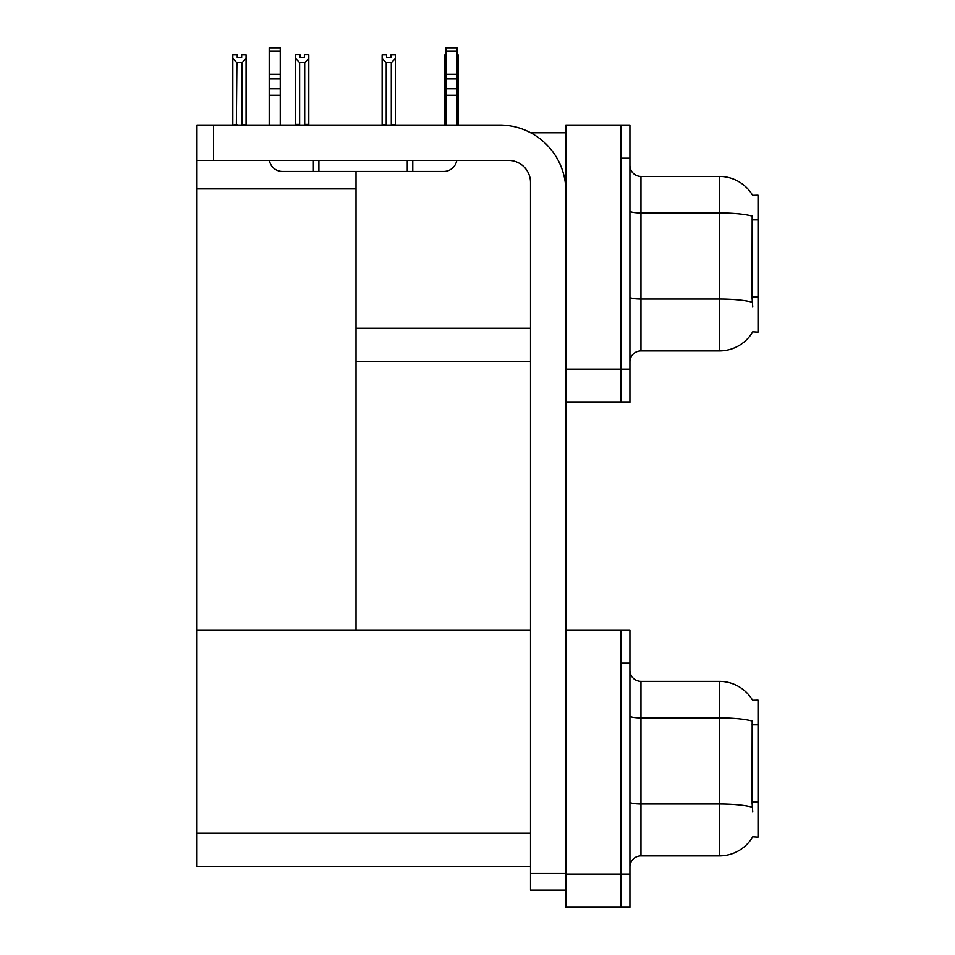 <?xml version="1.0" encoding="UTF-8"?>
<svg xmlns="http://www.w3.org/2000/svg" width="955" height="955" viewBox="0 0 955 955"><rect width="100%" height="100%" fill="white"/><g stroke="black" fill="none" stroke-linecap="round" stroke-linejoin="round"><path stroke-width="1.43" d="M530.658 132.793L565.861 132.793M621.084 630.025L621.084 907.25L629.918 907.25L629.918 630.025L565.861 630.025L565.861 125.057L621.084 125.057L621.084 402.282L565.861 402.282L565.861 369.155L621.084 369.155L621.084 402.282L629.918 402.282L629.918 369.155L621.084 369.155L621.084 158.196L629.918 158.196L629.918 369.155M356.012 361.42L530.514 361.42M752.612 195.333A38.654 38.654 0 0 0 719.378 176.424A38.654 38.654 0 0 1 752.612 195.333L758.031 195.202L758.031 332.149L752.731 331.827A38.654 38.654 0 0 1 719.378 350.927A38.654 38.654 0 0 0 752.528 332.149M356.012 188.899L356.012 630.025L196.969 630.025L196.969 188.899L356.012 188.899L356.012 171.446M196.969 188.899L196.969 125.057L213.526 125.057L213.526 160.404L508.43 160.404A22.084 22.084 0 0 1 530.514 182.501L530.514 873.562L565.861 873.562M565.861 402.282L565.861 907.25L621.084 907.25L621.084 663.164L629.918 663.164M356.012 630.025L530.514 630.025M196.969 630.025L196.969 866.388L530.514 866.388M752.612 700.302A38.654 38.654 0 0 0 719.378 681.381A38.654 38.654 0 0 1 752.612 700.302L758.031 700.158L758.031 837.117L752.731 836.783A38.654 38.654 0 0 1 719.378 855.895A38.654 38.654 0 0 0 752.528 837.117M629.918 361.969A11.042 11.042 0 0 1 640.96 350.927L719.378 350.927L719.378 176.424A38.654 38.654 0 0 1 752.528 195.202A38.654 38.654 0 0 0 719.378 176.424L640.96 176.424A11.042 11.042 0 0 1 629.918 165.382A11.042 11.042 0 0 0 640.96 176.424L640.96 350.927M752.731 306.746L752.015 297.148L752.17 216.093A38.654 6.709 180 0 0 719.378 212.929L640.96 212.929A11.042 1.922 -0 0 1 629.918 211.007M621.084 125.057L629.918 125.057L629.918 158.196M629.918 866.937A11.042 11.042 0 0 1 640.96 855.895L719.378 855.895L719.378 681.381L640.96 681.381A11.042 11.042 0 0 1 629.918 670.338A11.042 11.042 0 0 0 640.96 681.381L640.96 855.895M752.731 811.714L752.015 802.116L752.17 721.049A38.654 6.709 180 0 0 719.378 717.897L640.96 717.897A11.042 1.922 -0 0 1 629.918 715.975M456.956 54.817L458.125 54.817L458.125 58.494L456.956 60.452M456.956 124.508L458.125 125.057L458.125 58.494M445.913 54.817L444.875 54.817L444.875 125.057M445.913 60.284L444.875 58.494L444.875 124.508L445.913 124.508M390.977 57.443L386.548 57.443L390.977 57.443L390.977 54.817L395.394 54.817L395.394 58.494L391.299 62.708L386.226 62.708L386.226 124.508L382.131 124.508L382.131 58.494L386.226 62.708M382.131 58.494L382.131 54.817L386.548 54.817L386.548 57.443M395.394 58.494L395.394 124.508L391.299 124.508L391.299 62.708M444.875 58.494L444.875 124.508M304.705 62.588L299.631 62.588L295.549 58.386L295.549 54.71L299.966 54.71L299.966 57.324L304.382 57.324L304.382 54.71L308.799 54.71L308.799 58.386L304.705 62.588L304.705 124.401L308.799 124.401L308.799 125.057M308.799 124.401L308.799 58.386M299.631 62.588L299.631 124.401L295.549 124.401L295.549 125.057M299.631 124.401L298.987 125.057M295.549 58.386L295.549 124.401M304.382 57.324L299.966 57.324M241.651 57.443L237.234 57.443L241.651 57.443L241.651 54.817L246.068 54.817L246.068 124.508L241.973 124.508L241.973 62.708L236.9 62.708L236.351 125.057M236.9 124.508L232.805 125.057L232.805 54.817L237.234 54.817L237.234 57.443M246.068 58.494L241.973 62.708M236.9 62.708L232.805 58.494M565.861 890.132L530.514 890.132L530.514 873.562M565.861 191.334A66.265 66.265 0 0 0 499.584 125.057L213.526 125.057M213.526 160.404L196.969 160.404M456.776 160.404A13.251 13.251 0 0 1 443.705 171.446L282.453 171.446A13.251 13.251 0 0 1 269.382 160.404M445.913 125.057L445.913 95.297L456.956 95.297L456.956 125.057M456.956 51.272L445.913 51.272L445.913 47.75L456.956 47.75L456.956 95.297M445.913 95.297L445.913 88.815L456.956 88.815M456.956 78.978L445.913 78.978L445.913 88.815M445.913 78.978L445.913 51.272M456.956 74.323L445.913 74.323M407.26 171.446L407.26 160.404M318.898 171.446L318.898 160.404M269.203 125.057L269.203 95.297L280.245 95.297L280.245 125.057M313.371 160.404L313.371 171.446L282.453 171.446M269.203 95.297L269.203 88.815L280.245 88.815L280.245 95.297M280.245 51.272L269.203 51.272L269.203 47.75L280.245 47.75L280.245 78.978L269.203 78.978L269.203 88.815M269.203 78.978L269.203 51.272M280.245 78.978L280.245 88.815M280.245 74.323L269.203 74.323M356.012 328.281L530.514 328.281M758.031 219.841L752.015 219.841M758.031 297.148L752.015 297.148M565.861 874.112L629.918 874.112M196.969 833.249L530.514 833.249M758.031 724.809L752.015 724.809M758.031 802.116L752.015 802.116M752.289 302.269A38.654 6.709 180 0 0 719.378 299.082L640.96 299.082A11.042 1.922 0 0 1 629.918 297.16M752.289 807.238A38.654 6.709 180 0 0 719.378 804.038L640.96 804.038A11.042 1.922 0 0 1 629.918 802.128M412.775 171.446L412.775 160.404"/></g></svg>

